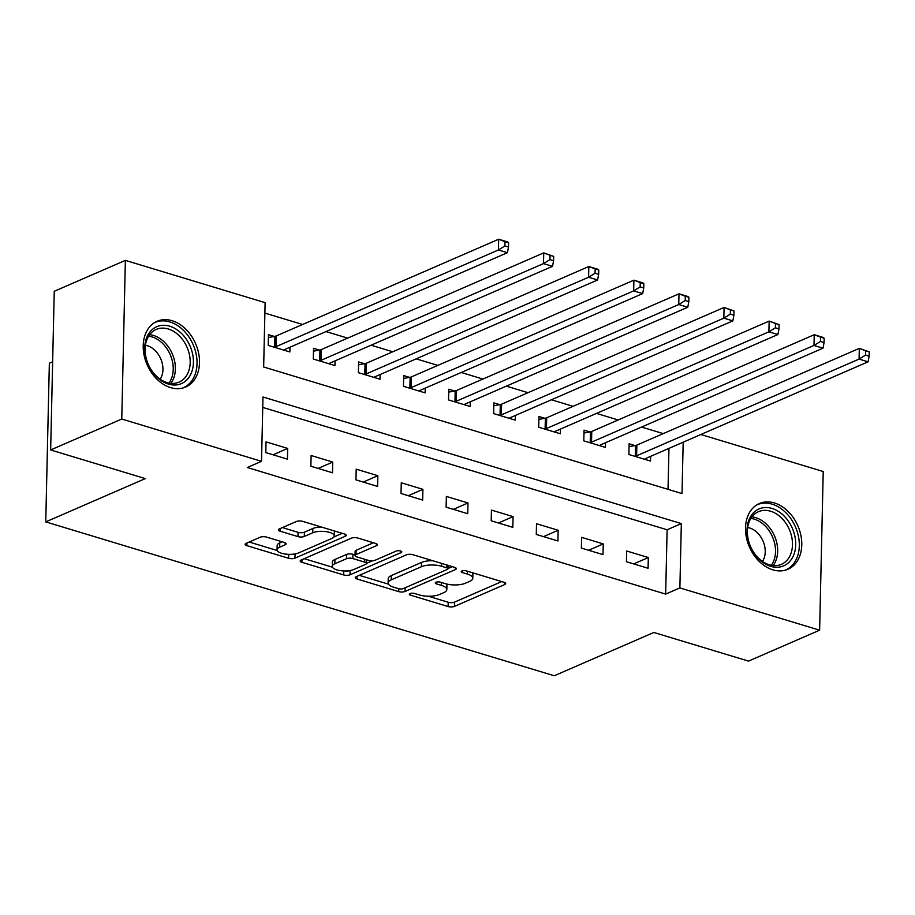 <?xml version="1.0" encoding="UTF-8"?>
<svg xmlns="http://www.w3.org/2000/svg" width="915" height="915" viewBox="0 0 915 915"><rect width="100%" height="100%" fill="white"/><g stroke="black" fill="none" stroke-linecap="round" stroke-linejoin="round"><path stroke-width="1.37" d="M409.977 593.561A3.157 1.132 -178.7 0 0 409.302 594.235A3.157 1.132 -178.7 0 0 410.503 595.162L448.11 606.542A4.506 1.613 -178.7 0 0 454.446 606.393L504.703 584.548A4.506 1.613 -178.7 0 0 505.675 583.576A4.506 1.613 -178.7 0 0 503.959 582.26L466.341 570.88A3.157 1.132 -178.7 0 0 461.915 570.983A3.157 1.132 -178.7 0 0 461.24 571.658A3.157 1.132 -178.7 0 0 462.441 572.584L467.302 574.048A14.434 5.17 -178.7 0 1 472.792 578.269A14.434 5.17 -178.7 0 1 469.692 581.368L465.506 583.187A14.434 5.17 -178.7 0 1 445.239 583.644L440.378 582.169A3.157 1.132 -178.7 0 0 435.94 582.272A3.157 1.132 -178.7 0 0 435.266 582.947A3.157 1.132 -178.7 0 0 436.466 583.873L441.339 585.348A14.434 5.17 -178.7 0 1 446.829 589.557A14.434 5.17 -178.7 0 1 443.729 592.657L439.543 594.476A14.434 5.17 -178.7 0 1 419.276 594.933L414.404 593.458A3.157 1.132 -178.7 0 0 409.977 593.561M172.112 320.719A35.834 26.432 -113.5 0 1 198.601 353.11A35.834 26.432 -113.5 0 1 185.642 387.034A35.834 26.432 -113.5 0 1 170.59 387.617A35.834 26.432 -113.5 0 1 144.101 355.214A35.834 26.432 -113.5 0 1 157.06 321.302A35.834 26.432 -113.5 0 1 172.112 320.719M774.399 502.953A35.834 26.432 -113.5 0 1 800.888 535.355A35.834 26.432 -113.5 0 1 787.929 569.267A35.834 26.432 -113.5 0 1 772.878 569.851A35.834 26.432 -113.5 0 1 746.4 537.46A35.834 26.432 -113.5 0 1 759.358 503.536A35.834 26.432 -113.5 0 1 774.399 502.953M266.551 537.094A4.506 1.613 -178.7 0 0 260.215 537.231L246.112 543.361A4.506 1.613 -178.7 0 0 245.14 544.334A4.506 1.613 -178.7 0 0 246.856 545.649L288.637 558.287A4.506 1.613 -178.7 0 0 294.962 558.139L345.229 536.293A4.506 1.613 -178.7 0 0 346.19 535.321A4.506 1.613 -178.7 0 0 344.475 534.005L302.705 521.367A4.506 1.613 -178.7 0 0 296.38 521.516L279.338 528.916A4.506 1.613 -178.7 0 0 278.377 529.888A4.506 1.613 -178.7 0 0 280.093 531.203L297.97 536.613A4.506 1.613 -178.7 0 0 304.295 536.465L312.747 532.793A12.067 4.323 -178.7 0 1 326.209 531.661A12.067 4.323 -178.7 0 1 334.272 535.938A12.067 4.323 -178.7 0 1 331.688 538.523L298.599 552.912A12.067 4.323 -178.7 0 1 285.125 554.044A12.067 4.323 -178.7 0 1 277.062 549.766A12.067 4.323 -178.7 0 1 279.658 547.181L285.171 544.78A4.506 1.613 -178.7 0 0 286.143 543.819A4.506 1.613 -178.7 0 0 284.428 542.492L266.551 537.094M700.879 434.511L823.226 471.534L819.623 630.195L748.504 661.11L653.836 632.471L554.273 675.762L45.75 521.893L145.313 478.602L50.645 449.951L121.764 419.036L125.366 260.375L265.121 302.659L263.657 366.984L682.018 493.574L683.185 442.208M819.623 630.195L679.879 587.91L681.332 523.586L262.982 396.996L261.518 461.32L121.764 419.036M261.518 461.32L247.29 467.508L665.651 594.098L679.879 587.91M356.209 576.679A4.506 1.613 -178.7 0 0 355.237 577.639A4.506 1.613 -178.7 0 0 356.953 578.955L398.723 591.605A4.506 1.613 -178.7 0 0 405.059 591.456L455.327 569.599A4.506 1.613 -178.7 0 0 456.288 568.638A4.506 1.613 -178.7 0 0 454.572 567.323L412.802 554.684A4.506 1.613 -178.7 0 0 406.466 554.822L356.209 576.679M343.685 574.94L301.904 562.302A4.506 1.613 -178.7 0 1 300.189 560.987A4.506 1.613 -178.7 0 1 301.161 560.014L351.417 538.169A4.506 1.613 -178.7 0 1 357.754 538.02L375.63 543.43A4.506 1.613 -178.7 0 1 377.346 544.745A4.506 1.613 -178.7 0 1 376.385 545.717L355.992 554.582A4.506 1.613 -178.7 0 0 355.031 555.554A4.506 1.613 -178.7 0 0 356.747 556.869L368.608 560.449A4.506 1.613 -178.7 0 0 374.933 560.312L396.161 551.082A3.157 1.132 -178.7 0 1 399.683 550.784A3.157 1.132 -178.7 0 1 401.788 551.905A3.157 1.132 -178.7 0 1 401.113 552.58L350.01 574.803A4.506 1.613 -178.7 0 1 343.685 574.94L343.766 570.949M665.651 594.098L667.115 529.774L262.742 407.415M648.323 557.544L626.683 551.002L626.443 561.719L648.083 568.272L648.323 557.544L633.683 563.915M603.248 543.91L581.608 537.357L581.357 548.085L602.996 554.627L603.248 543.91L588.608 550.27M558.161 530.265L536.522 523.723L536.282 534.44L557.921 540.982L558.161 530.265L543.521 536.625M513.075 516.62L491.435 510.078L491.195 520.795L512.835 527.349L513.075 516.62L498.435 522.991M468 502.987L446.36 496.433L446.12 507.162L467.759 513.704L468 502.987L453.36 509.346M422.913 489.342L401.273 482.8L401.033 493.517L422.673 500.059L422.913 489.342L408.273 495.713M377.838 475.697L356.198 469.155L355.958 479.872L377.586 486.425L377.838 475.697L363.198 482.068M332.751 462.064L311.111 455.51L310.871 466.238L332.511 472.781L332.751 462.064L318.111 468.423M287.676 448.419L266.036 441.876L265.785 452.593L287.424 459.147L287.676 448.419L273.036 454.789M663.249 433.607L641.575 427.053M618.163 419.974L596.489 413.408M573.076 406.329L551.413 399.775M528.001 392.684L506.327 386.13M482.914 379.05L461.251 372.497M437.839 365.405L416.165 358.852M392.752 351.772L371.09 345.207M347.677 338.127L326.003 331.573M302.591 324.482L264.881 313.079M668.03 489.331L668.957 448.396M634.987 445.571L629.12 443.798L628.88 454.515L650.508 461.057L650.622 456.368M589.9 431.926L584.033 430.153L583.793 440.87L605.433 447.424L605.536 442.723M544.825 418.292L538.958 416.508L538.706 427.236L560.346 433.779L560.46 429.078M499.739 404.647L493.871 402.875L493.631 413.591L515.271 420.145L515.374 415.444M454.663 391.002L448.796 389.23L448.544 399.947L470.184 406.5L470.299 401.799M409.577 377.369L403.709 375.596L403.469 386.313L425.109 392.855L425.212 388.154M364.49 363.724L358.623 361.951L358.383 372.668L380.022 379.222L380.125 374.521M319.415 350.079L313.548 348.306L313.307 359.035L334.947 365.577L335.05 360.876M274.328 336.446L268.461 334.673L268.221 345.39L289.861 351.932L289.964 347.231M52.647 361.791L49.353 363.221L45.75 521.893M50.645 449.951L54.248 291.29L125.366 260.375M667.115 529.774L681.332 523.586M446.829 589.557L446.92 585.268A14.434 5.17 -178.7 0 0 446.509 583.987M472.792 578.269L472.895 573.98A14.434 5.17 -178.7 0 0 472.517 572.744M428.277 596.225L448.213 602.253A4.506 1.613 -178.7 0 0 454.538 602.116L501.74 581.585M447.973 568.547L452.353 566.648M359.275 575.341L388.498 584.182M398.746 588.722A3.157 1.132 -178.7 0 0 403.172 588.62L447.298 569.439A3.157 1.132 -178.7 0 0 447.973 568.764A3.157 1.132 -178.7 0 0 446.772 567.838L441.636 566.282A14.434 5.17 -178.7 0 0 421.38 566.74L391.22 579.858A14.434 5.17 -178.7 0 0 388.12 582.958A14.434 5.17 -178.7 0 0 393.61 587.167L398.746 588.722L398.723 591.605M432.726 560.712A14.434 5.17 -178.7 0 0 421.472 562.462L421.38 566.74M388.12 582.958L388.212 578.669A14.434 5.17 -178.7 0 1 391.311 575.569L421.472 562.462M332.477 567.231L304.226 558.688M373.412 542.767L356.095 550.292A4.506 1.613 -178.7 0 0 355.123 551.265L355.031 555.554M372.359 560.838L366.412 563.423M334.844 563.777A12.067 4.323 -178.7 0 0 332.248 566.362A12.067 4.323 -178.7 0 0 340.311 570.64A12.067 4.323 -178.7 0 0 353.785 569.507L365.44 564.441A4.506 1.613 -178.7 0 0 366.412 563.468A4.506 1.613 -178.7 0 0 364.696 562.153L352.835 558.562A4.506 1.613 -178.7 0 0 346.499 558.71L334.844 563.777L334.936 559.488A12.067 4.323 -178.7 0 0 332.351 562.085L332.248 566.362M334.936 559.488L346.602 554.421A4.506 1.613 -178.7 0 1 352.927 554.273L355.043 554.913M345.332 570.971A4.506 1.613 -178.7 0 0 349.953 570.571M277.062 549.766L277.165 545.489A12.067 4.323 -178.7 0 1 279.75 542.892L282.209 541.829M334.272 535.938L334.375 531.649A12.067 4.323 -178.7 0 0 334.215 530.894M321.462 527.04A12.067 4.323 -178.7 0 0 312.839 528.504L312.747 532.793M282.403 527.589L298.061 532.324A4.506 1.613 -178.7 0 0 304.398 532.175L312.839 528.504M333.895 536.979L342.256 533.331M290.764 554.364A4.506 1.613 -178.7 0 0 294.721 553.987M249.177 542.035L277.222 550.521M644.652 459.284L644.823 459.078A4.598 1.647 1.3 0 1 645.624 458.529L868.083 361.814L859.071 359.092L859.311 348.375L636.851 445.09A4.598 1.647 1.3 0 1 635.525 445.468L629.051 446.669M865.647 350.8L859.311 348.375L869.25 351.886L865.647 350.8L865.544 355.089L869.147 356.175L869.25 351.886M865.544 355.089L859.071 359.092L636.611 455.807A4.598 1.647 1.3 0 1 635.285 456.185L634.736 456.288M869.147 356.175L868.083 361.814M599.565 445.651L599.737 445.433A4.598 1.647 1.3 0 1 600.537 444.896L823.008 348.18L813.984 345.447L814.236 334.73L591.765 431.445A4.598 1.647 1.3 0 1 590.45 431.823L583.976 433.035M820.561 337.155L814.236 334.73L823.248 337.452L824.163 338.241L820.561 337.155L820.469 341.444L824.072 342.53L824.163 338.241M820.469 341.444L813.984 345.447L591.525 442.162A4.598 1.647 1.3 0 1 590.209 442.551L589.66 442.654M824.072 342.53L823.008 348.18M554.479 432.006L554.662 431.788A4.598 1.647 1.3 0 1 555.462 431.251L777.922 334.535L768.909 331.813L769.149 321.085L546.69 417.8A4.598 1.647 1.3 0 1 545.363 418.189L538.889 419.39M775.485 323.51L769.149 321.085L779.088 324.608L775.485 323.51L775.382 327.799L778.985 328.897L779.088 324.608M775.382 327.799L768.909 331.813L546.449 428.529A4.598 1.647 1.3 0 1 545.123 428.906L544.574 429.009M778.985 328.897L777.922 334.535M509.403 418.361L509.575 418.155A4.598 1.647 1.3 0 1 510.376 417.617L732.846 320.891L723.822 318.168L724.074 307.451L501.603 404.167A4.598 1.647 1.3 0 1 500.288 404.544L493.803 405.745M730.399 309.876L724.074 307.451L734.002 310.963L730.399 309.876L730.307 314.165L733.91 315.252L734.002 310.963M730.307 314.165L723.822 318.168L501.363 414.884A4.598 1.647 1.3 0 1 500.036 415.261L499.499 415.364M733.91 315.252L732.846 320.891M464.317 404.727L464.5 404.51A4.598 1.647 1.3 0 1 465.3 403.973L687.76 307.257L678.747 304.523L678.987 293.807L456.528 390.522A4.598 1.647 1.3 0 1 455.201 390.911L448.727 392.112M685.312 296.231L678.987 293.807L688 296.54L688.926 297.329L685.312 296.231L685.221 300.52L688.823 301.618L688.926 297.329M685.221 300.52L678.747 304.523L456.288 401.239A4.598 1.647 1.3 0 1 454.961 401.628L454.412 401.731M688.823 301.618L687.76 307.257M750.609 516.54A31.007 22.875 -113.5 0 1 784.109 516.014A31.007 22.875 -113.5 0 1 792.115 558.241A31.007 22.875 -113.5 0 1 758.626 558.779A31.007 22.875 -113.5 0 1 750.609 516.54M789.165 557.315A28.72 21.182 66.5 0 0 786.031 523.46A28.72 21.182 66.5 0 0 758.489 511.679A28.72 21.182 66.5 0 0 750.723 518.702A28.72 21.182 66.5 0 0 753.857 552.568A28.72 21.182 66.5 0 0 781.387 564.349A28.72 21.182 66.5 0 0 789.165 557.315M762.447 561.433A20.45 15.086 66.5 0 0 762.858 560.792A20.45 15.086 66.5 0 0 762.813 540.593A20.45 15.086 66.5 0 0 747.704 527.52M785.562 570.045L785.093 570.251A35.605 26.272 66.5 0 0 785.562 570.045A35.605 26.272 66.5 0 0 795.192 561.33A35.605 26.272 66.5 0 0 791.315 519.343A35.605 26.272 66.5 0 0 757.174 504.737A35.605 26.272 66.5 0 0 756.659 504.966M168.417 384.094A31.007 22.875 -113.5 0 1 144.73 347.791A31.007 22.875 -113.5 0 1 169.733 326.209A31.007 22.875 -113.5 0 1 193.42 362.523A31.007 22.875 -113.5 0 1 168.417 384.094M168.257 328.965A28.72 21.182 66.5 0 0 156.202 329.434A28.72 21.182 66.5 0 0 145.817 356.621A28.72 21.182 66.5 0 0 167.045 382.573A28.72 21.182 66.5 0 0 179.1 382.104A28.72 21.182 66.5 0 0 189.485 354.928A28.72 21.182 66.5 0 0 168.257 328.965M160.159 379.187A20.45 15.086 66.5 0 0 161.177 359.904A20.45 15.086 66.5 0 0 147.315 345.721A20.45 15.086 66.5 0 0 145.416 345.275M182.76 388.029A35.605 26.272 66.5 0 0 183.275 387.811A35.605 26.272 66.5 0 0 196.153 354.105A35.605 26.272 66.5 0 0 169.835 321.92A35.605 26.272 66.5 0 0 154.875 322.503A35.605 26.272 66.5 0 0 154.372 322.732M419.242 391.082L419.413 390.877A4.598 1.647 1.3 0 1 420.214 390.328L642.673 293.612L633.66 290.89L633.901 280.162L411.441 376.877A4.598 1.647 1.3 0 1 410.126 377.266L403.641 378.467M640.237 282.598L633.901 280.162L642.925 282.895L643.84 283.684L640.237 282.598L640.134 286.875L643.748 287.973L643.84 283.684M640.134 286.875L633.66 290.89L411.201 387.605A4.598 1.647 1.3 0 1 409.874 387.983L409.337 388.086M643.748 287.973L642.673 293.612M374.155 377.438L374.338 377.232A4.598 1.647 1.3 0 1 375.139 376.694L597.598 279.979L588.585 277.245L588.825 266.528L366.366 363.244A4.598 1.647 1.3 0 1 365.039 363.621L358.566 364.822M595.15 268.953L588.825 266.528L597.838 269.25L598.765 270.039L595.15 268.953L595.059 273.242L598.662 274.328L598.765 270.039M595.059 273.242L588.585 277.245L366.114 373.96A4.598 1.647 1.3 0 1 364.799 374.349L364.25 374.441M598.662 274.328L597.598 279.979M329.08 363.804L329.251 363.587A4.598 1.647 1.3 0 1 330.052 363.049L552.511 266.334L543.499 263.6L543.739 252.883L321.279 349.599A4.598 1.647 1.3 0 1 319.953 349.988L313.479 351.188M550.075 255.308L543.739 252.883L553.678 256.406L550.075 255.308L549.972 259.597L553.586 260.695L553.678 256.406M549.972 259.597L543.499 263.6L321.039 360.316A4.598 1.647 1.3 0 1 319.712 360.704L319.175 360.807M553.586 260.695L552.511 266.334M283.993 350.159L284.176 349.953A4.598 1.647 1.3 0 1 284.977 349.404L507.436 252.689L498.423 249.967L498.664 239.238L276.204 335.954A4.598 1.647 1.3 0 1 274.877 336.343L268.404 337.543M504.988 241.674L498.664 239.238L507.676 241.972L508.603 242.761L504.988 241.674L504.897 245.963L508.5 247.05L508.603 242.761M504.897 245.963L498.423 249.967L275.953 346.682A4.598 1.647 1.3 0 1 274.637 347.06L274.088 347.162M508.5 247.05L507.436 252.689M410.538 593.377L410.503 595.162M462.475 570.788L462.441 572.584M436.512 582.089L436.466 583.873M441.396 582.478L441.339 585.348M467.371 571.189L467.302 574.048M504.748 582.569L504.703 584.548M454.538 602.116L454.446 606.393M448.213 602.253L448.11 606.542M455.373 567.62L455.327 569.599M405.139 587.762L405.059 591.456M357.01 576.324L356.953 578.955M446.84 564.978L446.772 567.838M441.705 563.423L441.636 566.282M391.311 575.569L391.22 579.858M301.973 559.671L301.904 562.302M376.42 543.739L376.385 545.717M356.095 550.292L355.992 554.582M401.147 551.196L401.113 552.58M350.113 570.548L350.01 574.803M364.753 559.294L364.696 562.153M352.927 554.273L352.835 558.562M346.602 554.421L346.499 558.71M285.217 542.801L285.171 544.78M279.75 542.892L279.658 547.181M304.398 532.175L304.295 536.465M298.061 532.324L297.97 536.613M280.15 528.561L280.093 531.203M345.275 534.314L345.229 536.293M295.065 553.93L294.962 558.139M288.717 554.364L288.637 558.287M246.924 543.007L246.856 545.649M636.851 445.09L636.611 455.807M635.525 445.468L635.285 456.185M591.765 431.445L591.525 442.162M590.45 431.823L590.209 442.551M546.69 417.8L546.449 428.529M545.363 418.189L545.123 428.906M501.603 404.167L501.363 414.884M500.288 404.544L500.036 415.261M456.528 390.522L456.288 401.239M455.201 390.911L454.961 401.628M751.947 516.895A28.72 21.182 -113.5 0 1 773.976 534.749A28.72 21.182 -113.5 0 1 774.342 563.766A28.72 21.182 -113.5 0 1 773.118 565.573M771.265 565.298A27.77 20.485 66.5 0 0 772.306 563.743A27.77 20.485 66.5 0 0 772.02 535.824A27.77 20.485 66.5 0 0 750.895 518.439M149.66 334.65A28.72 21.182 -113.5 0 1 153.446 335.416A28.72 21.182 -113.5 0 1 173.152 356.015A28.72 21.182 -113.5 0 1 170.831 383.339M168.978 383.053A27.77 20.485 66.5 0 0 171.025 356.678A27.77 20.485 66.5 0 0 152.016 336.903A27.77 20.485 66.5 0 0 148.607 336.194M411.441 376.877L411.201 387.605M410.126 377.266L409.874 387.983M366.366 363.244L366.114 373.96M365.039 363.621L364.799 374.349M321.279 349.599L321.039 360.316M319.953 349.988L319.712 360.704M276.204 335.954L275.953 346.682M274.877 336.343L274.637 347.06M448.053 565.344L447.973 568.764M366.492 559.82L366.412 563.468"/></g></svg>
